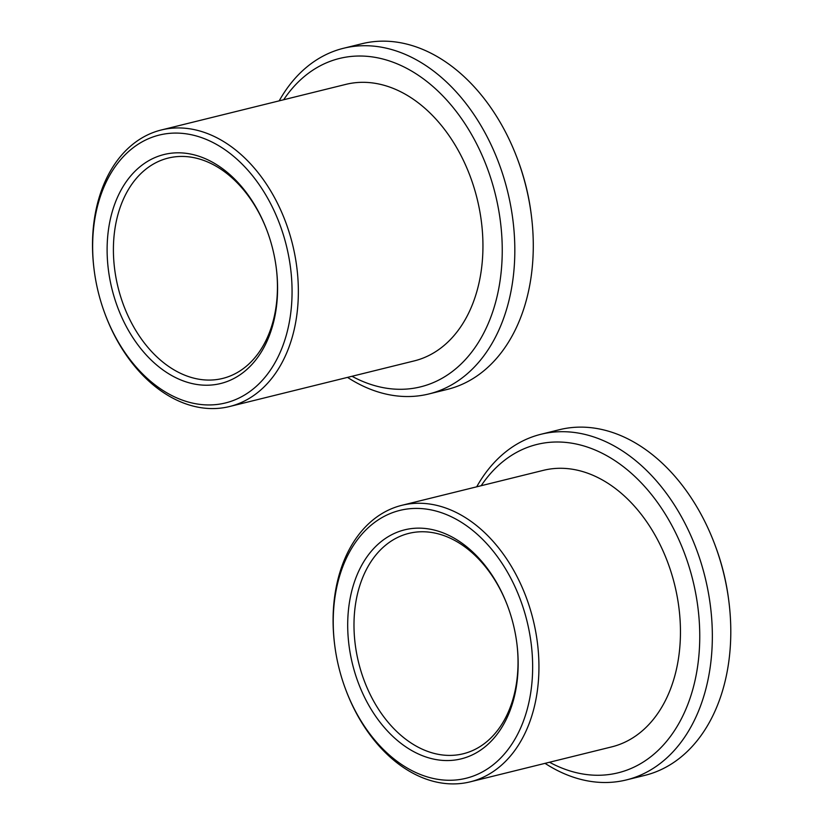 <?xml version="1.0" encoding="UTF-8"?>
<svg xmlns="http://www.w3.org/2000/svg" width="823" height="823" viewBox="0 0 823 823"><rect width="100%" height="100%" fill="white"/><g stroke="black" fill="none" stroke-linecap="round" stroke-linejoin="round"><path stroke-width="1.23" d="M531.391 215.677L531.205 214.196A169.127 118.759 -103.9 0 0 517.739 159.703L517.214 158.314A178.035 125.003 76.1 0 1 531.391 215.677A178.035 125.003 76.1 0 1 447.331 389.402L428.876 393.96A178.035 125.003 -103.9 0 0 507.524 191.142A178.035 125.003 -103.9 0 0 343.469 48.29A178.035 125.003 -103.9 0 0 307.164 66.735A178.035 125.003 -103.9 0 0 279.192 100.848M276.281 268.051A113.492 79.687 76.1 0 1 222.652 378.436A113.492 79.687 76.1 0 1 123.44 304.829A113.492 79.687 76.1 0 1 145.064 169.836A113.492 79.687 76.1 0 1 168.201 158.078A113.492 79.687 76.1 0 1 267.074 230.779M343.469 48.29L361.925 43.732A178.035 125.003 76.1 0 1 517.214 158.314M347.522 377.387A178.035 125.003 -103.9 0 0 428.876 393.96M283.678 99.737A169.127 118.759 76.1 0 1 304.963 75.973A169.127 118.759 76.1 0 1 499.427 214.577A169.127 118.759 76.1 0 1 352.007 376.276M161.267 129.993L345.855 84.378A142.42 100.005 76.1 0 1 477.103 198.662A142.42 100.005 76.1 0 1 414.185 360.916L229.586 406.521A142.42 100.005 -103.9 0 0 292.515 244.266A142.42 100.005 -103.9 0 0 161.267 129.993A142.42 100.005 -103.9 0 0 132.225 144.745A142.42 100.005 -103.9 0 0 94.017 268.967L94.11 269.707A137.976 96.877 76.1 0 1 131.124 149.364A137.976 96.877 76.1 0 1 274.121 210.791A137.976 96.877 76.1 0 1 245.069 394.721A137.976 96.877 76.1 0 1 105.097 314.16A137.976 96.877 76.1 0 1 94.11 269.707M140.013 166.73A117.946 82.814 -103.9 0 0 117.473 306.835A117.946 82.814 -103.9 0 0 220.358 383.59A117.946 82.814 -103.9 0 0 276.333 268.432A117.946 82.814 -103.9 0 0 266.94 230.419A117.946 82.814 -103.9 0 0 140.013 166.73M105.097 314.16L105.354 314.859A142.42 100.005 -103.9 0 0 229.586 406.521M728.9 601.644L728.715 600.173A169.127 118.759 -103.9 0 0 715.249 545.68L714.724 544.281A178.035 125.003 76.1 0 1 728.9 601.644A178.035 125.003 76.1 0 1 644.851 775.369L626.385 779.926A178.035 125.003 -103.9 0 0 705.044 577.108A178.035 125.003 -103.9 0 0 540.978 434.266A178.035 125.003 -103.9 0 0 504.674 452.712A178.035 125.003 -103.9 0 0 476.702 486.815M516.865 643.38A113.492 79.687 76.1 0 1 463.236 753.765A113.492 79.687 76.1 0 1 364.023 680.158A113.492 79.687 76.1 0 1 385.648 545.165A113.492 79.687 76.1 0 1 408.784 533.397A113.492 79.687 76.1 0 1 507.657 606.098M540.978 434.266L559.434 429.699A178.035 125.003 76.1 0 1 714.724 544.281M545.032 763.353A178.035 125.003 -103.9 0 0 626.385 779.926M481.188 485.714A169.127 118.759 76.1 0 1 502.472 461.95A169.127 118.759 76.1 0 1 696.937 600.553A169.127 118.759 76.1 0 1 549.517 762.242M401.85 505.312L543.365 470.345A142.42 100.005 76.1 0 1 674.613 584.628A142.42 100.005 76.1 0 1 611.695 746.883L470.17 781.85A142.42 100.005 -103.9 0 0 533.098 619.596A142.42 100.005 -103.9 0 0 401.85 505.312A142.42 100.005 -103.9 0 0 372.809 520.074A142.42 100.005 -103.9 0 0 334.601 644.296L334.694 645.026A137.976 96.877 76.1 0 1 371.708 524.693A137.976 96.877 76.1 0 1 514.704 586.12A137.976 96.877 76.1 0 1 485.652 770.05A137.976 96.877 76.1 0 1 345.681 689.489A137.976 96.877 76.1 0 1 334.694 645.026M380.596 542.059A117.946 82.814 -103.9 0 0 358.056 682.164A117.946 82.814 -103.9 0 0 460.942 758.919A117.946 82.814 -103.9 0 0 516.906 643.751A117.946 82.814 -103.9 0 0 507.524 605.749A117.946 82.814 -103.9 0 0 380.596 542.059M345.681 689.489L345.938 690.188A142.42 100.005 -103.9 0 0 470.17 781.85"/></g></svg>
